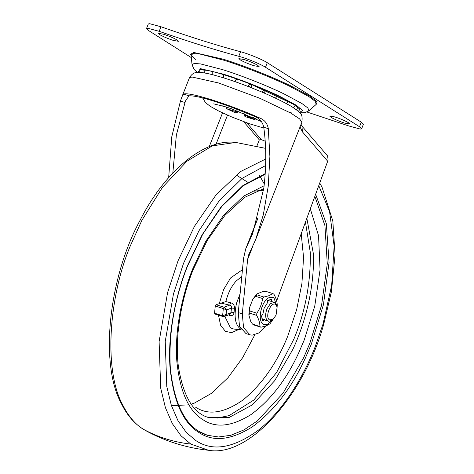 <?xml version="1.0" encoding="UTF-8"?>
<svg xmlns="http://www.w3.org/2000/svg" width="474" height="474" viewBox="0 0 474 474"><rect width="100%" height="100%" fill="white"/><g stroke="black" fill="none" stroke-linecap="round" stroke-linejoin="round"><path stroke-width="0.71" d="M234.464 308.29C234.583 305.446 233.356 303.603 230.797 302.773L229.635 305.137C231.045 305.57 231.65 306.554 231.442 308.088L226.554 309.943L223.313 308.55L224.119 307.235L226.554 309.943L226.104 314.594L224.415 316.478L229.997 314.357L230.992 312.739L231.442 308.088L234.464 308.29L234.055 312.538L230.992 312.739L222.62 315.749L223.313 308.55L215.255 306.02L214.562 313.219L215.16 314.001M229.357 314.6L229.558 315.566C232.159 316.045 233.658 315.038 234.055 312.538M198.541 431.156L207.381 435.268L218.484 436.981L230.832 435.286L244.003 429.894L257.483 420.817L283.049 393.171L303.627 357.787L309.795 343.437L321.597 305.12L327.285 263.822L324.933 225.636L314.854 196.355M215.255 306.02L216.055 304.705L225.861 301.588L230.797 302.773M331.492 117.605L329.62 116.023L334.851 116.924C340.16 118.672 344.634 120.562 348.272 122.594L349.824 123.987L344.586 123.086C339.585 121.451 335.219 119.626 331.492 117.605M240.78 60.216L238.908 58.634L244.146 59.534C249.454 61.282 253.928 63.172 257.56 65.205L259.112 66.597L253.88 65.696C248.88 64.061 244.513 62.236 240.78 60.216M160.188 34.916L158.316 33.34L163.554 34.241C168.863 35.983 173.336 37.873 176.968 39.905L178.52 41.297L173.283 40.397C168.282 38.767 163.921 36.936 160.188 34.916M361.621 128.786L359.511 126.748L361.306 122.185L363.416 124.224L361.621 128.786L360.276 129.064L348.959 126.007L306.998 112.018M361.306 122.185L267.283 62.698C262.448 59.534 248.281 53.722 240.591 51.743C217.477 45.581 190.939 37.256 160.976 26.757L149.66 23.7L148.315 23.978L146.513 28.535L147.864 28.262L159.181 31.32L160.976 26.757M359.511 126.748L265.481 67.255L267.283 62.698M159.181 31.32C189.144 41.813 215.682 50.143 238.789 56.305C246.48 58.278 260.653 64.097 265.481 67.255M191.33 57.597L148.623 30.579L146.513 28.535M244.708 113.843L245.2 115.212L244.969 116.568L254.408 119.531L255.468 118.583M243.571 113.375L244.969 116.568M226.388 107.189L226.572 108.659L235.774 112.978L236.005 111.621L237.261 110.904M235.774 112.978L239.009 111.568M222.016 105.738L231.585 108.819M236.005 111.621L226.572 108.659M254.408 119.531L245.2 115.212M253.394 117.611L256.404 119.021M172.82 173.051L176.375 134.977L185.014 102.526L185.767 100.553L188.972 95.807C195.649 95.535 209.941 99.368 231.839 107.314L254.692 116.438C259.622 118.417 262.637 122.014 263.734 127.233C266.388 145.962 266.424 166.238 263.84 188.048L252.618 233.836L245.71 248.88L243.577 258.235L238.262 312.579L239.518 326.355L245.941 333.566L249.97 334.834L243.547 327.623L242.297 313.847L238.262 312.579M301.997 126.173L327.641 155.993L328.109 160.117L327.694 161.231L302.359 131.778L301.997 126.173L301.073 124.301M300.919 124.698L300.362 126.102M265.179 141.181L261.269 139.634L259.319 139.877L243.666 121.688M256.884 146.045L259.319 139.877M252.654 246.693L247.612 259.503L248.672 254.822L255.587 239.779L301.879 122.256L299.574 118.844L290.698 113.031L260.102 98.391L218.52 82.95L191.934 76.995L189.369 77.937C191.573 74.098 194.293 72.279 197.534 72.469C199.595 72.249 203.305 72.374 213.324 74.886L224.06 77.985C235.175 81.475 247.416 86.007 260.783 91.6C271.91 96.323 280.981 100.63 287.991 104.535C293.376 107.367 297.453 110.306 300.208 113.345C301.932 114.364 302.495 117.333 301.879 122.256M265.713 326.023L258.78 332.985L252.132 335.183L249.97 334.834M168.667 177.62L171.795 136.713L180.434 101.086L181.992 96.672L183.604 94.125C188.693 91.535 228.681 104.084 260.06 118.121C264.664 120.07 267.419 123.59 268.314 128.667L269.89 156.432L268.26 186.098L263.313 214.811L255.587 239.779M327.694 161.231L276.662 300.883M247.612 259.503L242.297 313.847M277.142 306.962L275.607 304.486C270.956 301.014 264.563 317.254 269.546 319.879L273.077 319.292L276.058 315.139L277.142 306.962L276.615 305.209M276.727 305.6L274.908 302.667L274.274 302.371L270.316 303.704L266.921 308.912C265.002 314.612 265.268 318.611 267.721 320.91L268.817 321.307L272.514 319.683M265.588 320.335L268.817 321.307M274.274 302.371L271.489 301.494L271.726 299.029L267.508 300.629L267.271 303.099L264.148 308.041L262.845 314.321L261.435 316.045L262.957 321.289L264.373 319.559L266.044 320.436M267.46 300.232L271.489 301.494M261.814 318.759L264.373 319.559M271.91 320.211L273.077 319.292L269.99 323.807L266.382 325.78L260.955 327.238L253.892 324.98M276.899 306.133L273.812 297.542L269.356 297.5C261.103 300.83 257.086 320.993 263.277 324.287L267.259 324.536L272.663 319.612M256.837 293.993L257.026 294.864L263.876 297.014L268.693 295.782L272.911 293.584L266.062 291.433L262.495 291.67L256.837 293.993L252.915 299.053L249.644 307.353L248.856 314.629L249.644 307.353L250.011 311.033L256.861 313.184C259.936 308.657 261.855 303.775 262.626 298.537L255.776 296.386L252.915 299.053M263.876 297.014L262.626 298.537M256.861 313.184L256.647 315.364L249.798 313.213L248.891 315.139L250.746 321.496L252.458 324.038L254.017 325.051M252.458 324.038L259.918 326.58C259.983 323.221 258.893 319.482 256.647 315.364M259.918 326.58L260.955 327.238M277.106 306.832L277.219 305.457C277.272 302.062 276.188 298.324 273.948 294.241L272.911 293.584M253.069 324.429L254.105 325.087M250.011 311.033L249.798 313.213M257.026 294.864L255.776 296.386M207.073 417.019L217.548 418.009L229.149 415.603L253.809 400.056L276.585 372.528L293.886 339.094C305.209 312.064 310.689 283.262 310.334 252.683L305.457 222.087M263.763 188.652L244.714 197.32L225.032 215.243L207.215 240.472L193.096 269.795C180.955 299.971 174.61 337.784 178.408 366.686C183.254 396.365 193.291 413.31 208.524 417.523L229.019 417.535L252.304 404.891L274.653 380.735L292.63 349.812C305.54 322.622 314.683 286.201 313.355 253.631L306.85 218.277M240.099 293.797L236.562 303.147C233.741 316.152 235.063 324.761 240.519 328.968L240.792 329.134M241.787 276.538L236.058 281.106C231.336 286.409 227.941 293.234 225.861 301.588M224.789 316.336L230.506 327.901L233.818 329.051L241.207 329.791M195.549 407.154C208.264 415.657 224.143 413.221 243.186 399.855C262.128 384.177 276.958 362.995 287.688 336.315L296.659 309.623L301.908 283.529L303.561 257.429L301.203 233.729M263.556 190.222L253.726 191.188M264.125 185.743L243.683 196.112L223.521 215.409L205.971 241.005L192.533 269.25C181.72 296.137 174.574 331.492 176.82 361.028C179.883 391.554 188.622 411.124 203.032 419.751C215.83 428.342 231.839 426.6 251.066 414.519C270.364 400.358 286.219 379.852 298.65 352.994L304.261 339.935L314.748 306.204L320.063 269.777L318.546 235.667L310.304 208.809M265.233 173.597L242.913 185.553L221.038 206.954L202.043 234.956L187.455 265.713C175.463 295.533 167.541 334.739 170.03 367.492C173.431 401.342 183.118 423.045 199.104 432.608C213.288 442.135 231.045 440.204 252.364 426.807C273.759 411.106 291.35 388.366 305.132 358.587L311.353 344.1L323.41 304.806L329.057 262.501L326.319 223.639L315.625 194.251M265.63 165.533L242.042 178.402L218.97 201.148L198.95 230.767L183.562 263.254L173.46 293.957L165.236 341.47L166.771 386.417L171.327 405.317L178.04 420.817L186.424 432.59L195.94 440.636C212.559 451.734 233.297 448.303 258.158 430.339C281.704 412.096 302.922 378.525 315.246 346.565L323.067 323.938L331.687 285.2L334.146 246.142L329.578 211.641L318.771 185.642M265.754 158.991L240.751 171.452L216.031 194.944L194.506 226.24L178.034 260.819L167.595 292.547L159.104 341.63L160.686 388.07L165.39 407.593L172.329 423.608L180.991 435.772L190.821 444.085L208.631 450.3C249.958 457.629 304.806 393.533 323.766 324.086L331.439 291.563L335.077 255.012L332.813 220.937L322.018 187.117L319.725 183.041M122.523 404.606C128.312 416.101 135.179 424.266 143.118 429.112L145.382 430.445C135.232 424.722 127.174 415.662 121.196 403.273C99.131 362.61 109.476 276.253 139.99 220.481C163.293 173.958 202.736 138.053 235.779 142.443L212.328 145.868L186.845 161.296L162.428 187.396L141.886 220.333L130.332 245.846C109.287 295.409 103.308 369.21 122.523 404.606M190.821 444.085C173.703 442.171 157.806 437.182 143.118 429.112M214.562 313.219L222.62 315.749L222.958 316.549L224.415 316.478M216.055 304.705L224.119 307.235L229.635 305.137L221.038 303.111M242.463 269.67L230.571 277.96L223.592 289.573L219.32 303.467M218.473 315.139L220.588 325.247L225.405 331.35L231.579 332.653L238.641 329.531M264.836 90.747L263.858 90.303M251.398 85.047L249.679 84.384M236.953 79.828L236.165 79.573M297.5 108.173L298.016 107.657M299.74 112.8L304.883 112.682L308.841 110.833L316.229 104.375L315.216 101.329L308.841 96.548L289.454 86.15C270.044 76.717 241.242 65.578 223.621 60.168L200.188 54.101L193.262 53.586L191.069 55.073L192.071 64.831L194.144 69.453L197.38 72.481M308.841 110.833L307.893 107.989L301.944 103.533L283.861 93.828C265.754 85.03 238.878 74.637 222.436 69.589L200.579 63.931L194.115 63.445L192.071 64.831M264.622 93.135L262.282 92.045M251.244 87.37L248.216 86.191M236.947 82.198L234.677 81.481M298.342 111.408L299.965 109.269L294.076 104.541L251.344 84.425C241.319 80.515 232.491 77.375 224.866 74.999C211.268 70.715 202.659 69.026 199.033 69.939L199.358 72.415M299.414 112.445L302.631 110.525L296.244 105.222L279.737 96.364C263.212 88.336 238.683 78.85 223.681 74.246L200.478 68.659L197.865 72.445M315.797 104.754L317.236 101.969L309.978 96.21L290.278 85.64C270.553 76.053 241.284 64.737 223.373 59.238L193.896 52.484L190.352 54.35L195.489 59.345M238.789 56.305L240.591 51.743M257.554 219.189L246.753 246.61M209.235 146.667L222.543 112.883M302.359 131.778L299.929 126.682M246.847 122.837L261.31 139.652M227.502 115.146L216.002 144.339M185.014 102.526L180.434 101.086M188.972 95.807L183.604 94.125M260.06 118.121L254.692 116.438M268.314 128.667L263.734 127.233M207.381 435.268C186.839 428.822 174.485 406.431 170.326 368.097C168.466 333.945 174.219 299.864 187.597 265.849L202.783 234.067L221.933 206.285L243.44 185.63L265.185 174.272M264.32 184.042L259.639 175.67M247.647 182.2L237.338 175.718M171.422 405.602L188.682 404.879M191.218 404.162L194.553 403.007L211.635 393.254L227.964 377.754L242.623 357.74L254.811 334.84M235.779 142.443L265.576 148.356M208.631 450.3C186.122 447.865 165.041 441.247 145.382 430.445M222.958 316.549L214.9 314.019M201.77 69.939L206.646 70.312C216.997 72.036 236.923 78.702 251.339 84.449C266.453 90.303 285.81 99.155 294.413 104.878L298.264 107.948M212.174 74.59L212.269 71.491M204.661 72.978L204.881 70.051M289.46 112.735L290.378 112.545M291.522 112.125L291.824 111.965M297.808 107.45L296.368 109.808M295.58 104.807L293.406 107.758M288.299 101.235L286.237 103.575M277.509 95.742L275.412 98.13M264.634 93.248L265.049 90.096M264.184 89.722L262.122 92.169M251.291 87.72L251.54 84.532M249.928 83.898L247.949 86.41M236.97 82.328L237.113 79.134M236.473 78.909L234.648 81.51M223.39 77.777L223.479 74.608M263.846 128.057L249.839 123.886L231.739 116.971L218.573 110.963L210.083 106.223L205.426 102.514L202.635 97.934M213.697 103.847L225.837 106.905L231.946 108.961L261.417 121.563M257.927 217.868L245.71 248.88M189.369 77.937L181.992 96.672"/></g></svg>
